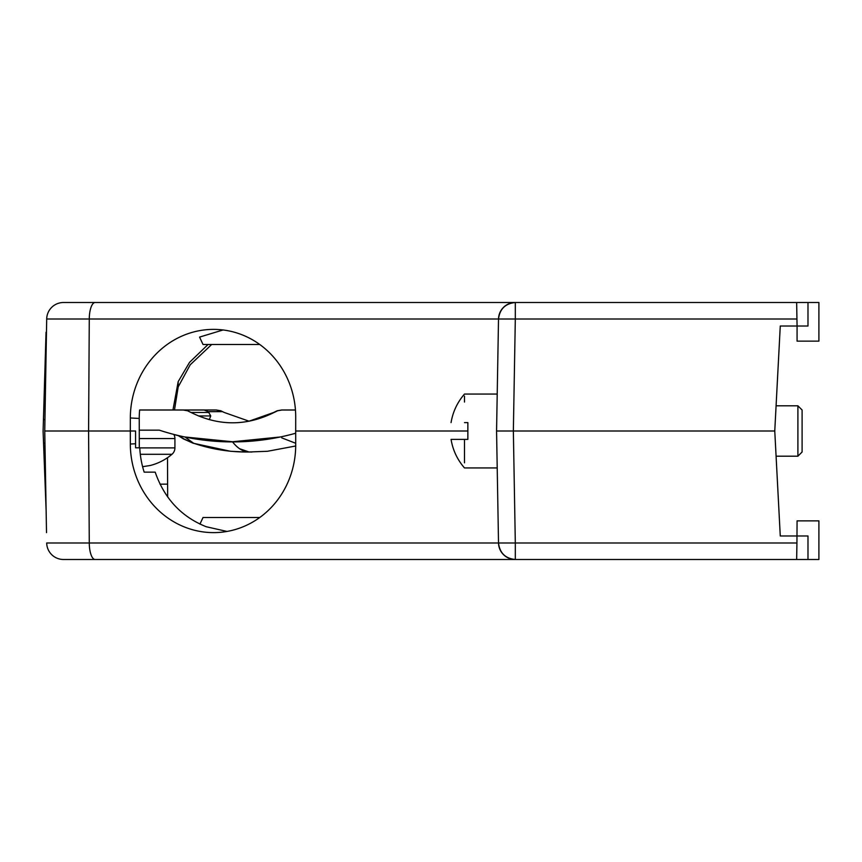 <?xml version="1.0" encoding="UTF-8"?>
<svg xmlns="http://www.w3.org/2000/svg" width="862" height="862" viewBox="0 0 862 862"><rect width="100%" height="100%" fill="white"/><g stroke="black" fill="none" stroke-linecap="round" stroke-linejoin="round"><path stroke-width="1.29" d="M807.985 302.508L818.9 302.508L818.9 341.137L797.07 341.137L797.07 326.019L807.985 326.019L807.985 302.508L796.65 302.508L797.07 326.019L780.272 326.019L774.766 431L496.566 431L498.516 319.015L515.314 319.015L513.353 431L774.766 431L780.272 535.981L776.091 456.192L797.9 456.192L797.9 405.808L776.091 405.808M776.705 393.923L780.272 326.019M511.683 431L496.566 431L513.353 431L515.314 542.985L498.516 542.985L496.566 431L497.223 468.788L496.566 431L511.683 431M130.313 431L44.749 431L130.313 431L130.334 417.973A88.183 82.677 92.9 0 1 213.56 329.381A88.183 82.677 92.9 0 1 295.709 417.111L295.688 431L467.861 431L295.688 431L295.709 444.889A88.183 82.677 87.1 0 1 217.45 532.522A88.183 82.677 87.1 0 1 130.334 444.027L130.313 431L135.571 431L135.582 447.798L139.288 447.798L139.235 418.447A88.646 83.118 92.9 0 1 139.622 410L183.056 410L187.582 410.786A110.282 103.418 -90 0 0 191.192 412.553C218.743 426.216 246.327 426.216 273.933 412.553A110.282 103.418 -90 0 0 277.542 410.786L282.068 410L295.45 410M139.622 410L172.95 410L178.175 381.65L189.543 362.352L208.065 344.498M211.686 344.498L190.222 364.788L178.175 386.941L174.49 410M178.175 386.941L178.175 381.65M498.516 319.015C499.723 309.038 505.315 303.532 515.314 302.508L95.1 302.508L515.314 302.508A16.798 16.798 0 0 0 498.516 319.015L46.699 319.015L44.986 417.542M515.314 559.492C505.315 558.468 499.723 552.962 498.516 542.985A16.798 16.798 0 0 0 515.314 559.492L515.314 542.985L796.941 542.985L796.65 559.492L63.497 559.492A16.798 16.798 0 0 1 46.699 542.985L89.271 542.985L88.592 431L89.271 319.015A16.798 5.84 -90 0 1 95.1 302.508L63.497 302.508A16.798 16.798 0 0 0 46.699 319.015A16.798 16.798 0 0 1 63.497 302.508A16.798 16.798 0 0 0 46.699 319.015L44.749 431L46.516 532.619M796.941 319.015L515.314 319.015L515.314 302.508L796.65 302.508M223.096 329.963L199.564 337.096L203.033 344.498L259.774 344.498M227.029 531.445L206.201 526.725C181.408 516.823 164.405 498.624 155.192 472.15L144.18 472.15A88.183 82.677 87.1 0 1 139.773 447.798L135.582 447.798M796.941 542.985L797.07 520.863L818.9 520.863L818.9 559.492L807.985 559.492L807.985 535.981L780.272 535.981M497.223 468.788L497.212 467.947L464.499 467.947C457.334 459.694 452.862 450.179 451.063 439.394L467.861 439.394L467.861 422.606L464.499 422.606C447.012 422.606 447.012 422.606 464.499 422.606C464.499 385.411 464.499 385.411 464.499 422.606M807.985 559.492L796.65 559.492M199.941 524.096L203.033 517.502L259.774 517.502M232.546 441.894A118.73 41.247 90 0 0 248.913 451.99L267.414 451.289L295.709 445.988M295.709 443.273L281.734 437.864M280.075 437.002L232.568 441.753L185.05 437.002M239.474 448.66L248.978 451.99L251.909 452.022M185.093 437.045L193.551 443.219L184.102 439.027L178.596 435.601M172.95 410L216.319 410L220.844 410.786A110.282 103.418 -90 0 0 224.454 412.553L249.193 421.238M295.698 433.23A265.291 248.762 90 0 1 232.568 441.915A265.291 248.762 90 0 1 159.33 430.16L139.213 430.16M224.454 412.553L222.493 411.648L208.27 411.659L210.748 415.947L209.272 419.686M220.844 410.786L222.493 411.648M191.192 412.553L187.582 410.786M208.27 411.659L204.046 410L216.319 410M150.279 465.48L142.596 466.698L150.279 465.48A53.746 53.746 0 0 0 171.958 454.296A8.394 8.394 0 0 0 174.921 447.895L174.921 438.553A8.394 8.394 0 0 0 173.822 434.416A8.394 8.394 0 0 1 174.921 438.553L174.921 447.895A8.394 8.394 0 0 1 171.958 454.296A53.746 53.746 0 0 1 167.508 457.7L167.67 496.986M44.953 443.09L43.553 443.09L46.149 511.263L43.1 431.334L46.042 332.226L43.445 419.578L46.042 332.226L43.445 419.578L44.943 419.568M464.499 443.596L464.499 447.378M464.499 462.84L464.499 439.394M454.737 439.394L451.063 439.394M797.9 405.808L802.102 410L802.102 452L797.9 456.192M464.499 396.154L464.499 402.058M220.424 410.786L215.899 410M273.502 412.553L277.122 410.786A110.282 103.418 -90 0 1 273.502 412.553L248.978 421.206M277.122 410.786L281.648 410L293.92 410M173.898 434.545A265.291 248.762 90 0 0 178.165 435.601M139.235 418.447L130.334 417.973M95.1 559.492A16.798 5.84 90 0 1 89.271 542.985L498.516 542.985M135.506 443.768L130.334 444.027M46.699 542.985A16.798 16.798 0 0 0 63.497 559.492M198.389 415.947L210.748 415.947M208.938 412.467L191.008 412.467M140.301 454.296L171.958 454.296M139.773 447.895L174.921 447.895M139.245 438.553L174.921 438.553M160.03 484.175L167.616 484.142M249.474 451.99C230.434 452.302 211.793 449.371 193.551 443.219M451.063 422.606C452.862 411.82 457.345 402.306 464.499 394.053L497.212 394.053M177.938 435.439L183.412 438.877L193.131 443.219L230.563 451.289L246.058 452.022"/></g></svg>
